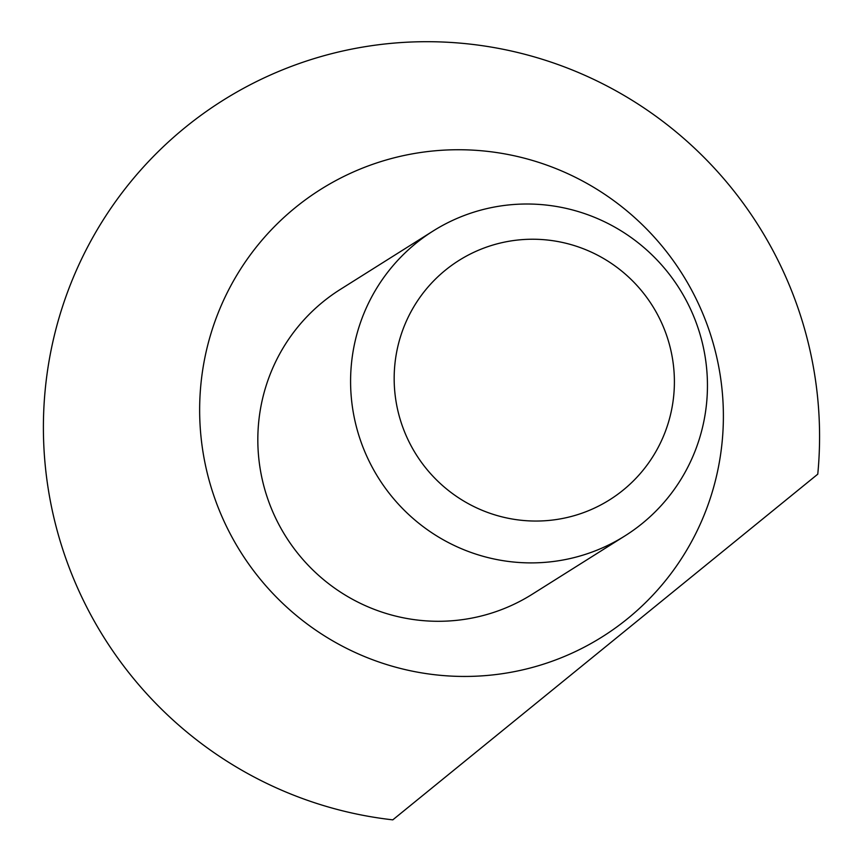 <?xml version="1.0" encoding="UTF-8"?>
<svg xmlns="http://www.w3.org/2000/svg" width="863" height="863" viewBox="0 0 863 863"><rect width="100%" height="100%" fill="white"/><g stroke="black" fill="none" stroke-linecap="round" stroke-linejoin="round"><path stroke-width="1.29" d="M548.016 240.087A141.424 139.59 -122.2 0 1 673.723 395.61A141.424 139.59 -122.2 0 1 520.551 520.195A141.424 139.59 -122.2 0 1 394.844 364.671A141.424 139.59 -122.2 0 1 548.016 240.087M546.506 205.092A180.108 177.767 -122.2 0 1 702.558 343.776A180.108 177.767 -122.2 0 1 624.963 535.88A180.108 177.767 -122.2 0 1 511.532 561.813A180.108 177.767 -122.2 0 1 355.48 423.129A180.108 177.767 -122.2 0 1 433.086 231.025A180.108 177.767 -122.2 0 1 546.506 205.092M469.526 44.056A391.726 386.635 57.8 0 0 45.297 388.825A391.726 386.635 57.8 0 0 392.794 819.85L817.768 474.175A391.726 386.635 57.8 0 0 469.526 44.056M435.847 674.855A264.326 260.896 57.8 0 0 722.126 441.996A264.326 260.896 57.8 0 0 487.174 151.327A264.326 260.896 57.8 0 0 200.906 384.186A264.326 260.896 57.8 0 0 435.847 674.855M624.963 535.88L532.191 594.273A180.108 177.767 -122.2 0 1 418.771 620.206A180.108 177.767 -122.2 0 1 262.719 481.522A180.108 177.767 -122.2 0 1 340.313 289.418L433.086 231.025"/></g></svg>
